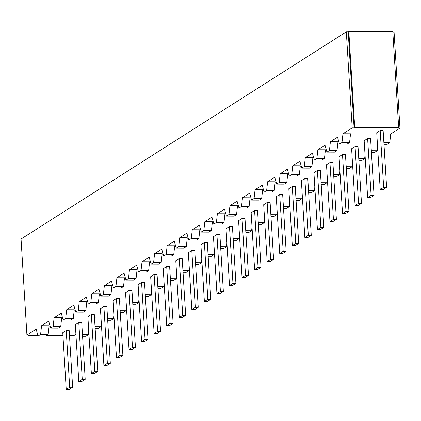 <?xml version="1.0" encoding="UTF-8"?>
<svg xmlns="http://www.w3.org/2000/svg" width="421" height="421" viewBox="0 0 421 421"><rect width="100%" height="100%" fill="white"/><g stroke="black" fill="none" stroke-linecap="round" stroke-linejoin="round"><path stroke-width="0.63" d="M26.923 335.048L21.05 239.017L346.32 31.859L352.193 127.884L342.968 133.757L341.994 142.519L339.484 144.119L337.553 137.204L330.406 141.756L329.438 150.518L326.928 152.118L324.996 145.203L317.85 149.755L316.876 158.517L314.366 160.117L312.435 153.202L305.288 157.754L304.32 166.516L301.81 168.116L299.878 161.201L292.732 165.753L291.764 174.515L289.248 176.115L287.322 169.2L280.175 173.752L279.202 182.514L276.692 184.114L274.76 177.199L267.614 181.751L266.646 190.513L264.13 192.113L262.204 185.198L255.058 189.75L254.084 198.512L251.574 200.112L249.642 193.197L242.496 197.744L241.528 206.511L239.017 208.106L237.086 201.191L229.94 205.743L228.966 214.505L226.456 216.105L224.525 209.19L217.378 213.742L216.41 222.504L213.9 224.104L211.968 217.189L204.822 221.741L203.853 230.503L201.338 232.103L199.412 225.188L192.265 229.74L191.292 238.502L188.782 240.102L186.85 233.187L179.704 237.739L178.736 246.501L176.22 248.101L174.294 241.186L167.148 245.738L166.174 254.5L163.664 256.1L161.732 249.185L154.586 253.737L153.618 262.499L151.107 264.099L149.176 257.184L142.03 261.736L141.056 270.498L138.546 272.098L136.615 265.183L129.468 269.735L128.5 278.497L125.99 280.097L124.058 273.182L116.912 277.734L115.938 286.496L113.428 288.096L111.502 281.181L104.355 285.733L103.382 294.495L100.872 296.095L98.94 289.18L91.794 293.726L90.825 302.488L88.31 304.088L86.384 297.173L79.237 301.725L78.264 310.488L75.754 312.087L73.822 305.172L66.676 309.724L65.708 318.487L63.192 320.086L61.266 313.171L54.12 317.723L53.146 326.486L50.636 328.085L48.704 321.17L41.558 325.722L40.59 334.485L38.079 336.084L36.148 329.169L26.923 335.048L28.817 335.053L28.191 335.453L37.911 335.495M342.968 133.757L350.546 133.794L349.577 142.556L347.067 144.156L339.484 144.119M352.193 127.884L354.087 127.889L354.714 127.489L398.682 127.689L398.055 128.089L399.95 128.1L390.725 133.973L383.347 133.941M377.295 141.966L370.785 141.94M364.733 149.965L358.229 149.939M352.177 157.964L345.673 157.938M339.615 165.963L333.111 165.932M327.059 173.962L320.555 173.931M314.503 181.961L307.993 181.93M301.941 189.96L295.437 189.929M289.385 197.959L282.875 197.928M276.823 205.958L270.319 205.927M264.267 213.957L257.763 213.926M251.705 221.951L245.201 221.925M239.149 229.95L232.645 229.924M226.587 237.949L220.083 237.923M214.031 245.948L207.527 245.922M201.475 253.947L194.965 253.921M188.913 261.946L182.409 261.915M176.357 269.945L169.852 269.914M163.795 277.944L157.291 277.913M151.239 285.943L144.735 285.912M138.677 293.942L132.173 293.911M126.121 301.941L119.617 301.91M113.565 309.94L107.055 309.909M101.003 317.934L94.499 317.908M88.447 325.933L81.937 325.907M75.922 334.474L74.68 335.263L69.486 335.642M46.573 335.537L62.939 335.611M41.558 325.722L49.141 325.759L48.168 334.521L45.657 336.121L38.079 336.084M54.12 317.723L61.698 317.76L60.729 326.522L58.219 328.122L50.636 328.085M66.676 309.724L74.259 309.761L73.286 318.523L70.775 320.123L63.192 320.086M79.237 301.725L86.815 301.762L85.847 310.524L83.332 312.124L75.754 312.087M91.794 293.726L99.377 293.763L98.403 302.525L95.893 304.125L88.31 304.088M104.355 285.733L111.933 285.764L110.965 294.526L108.45 296.126L100.872 296.095M116.912 277.734L124.49 277.765L123.521 286.527L121.011 288.127L113.428 288.096M129.468 269.735L137.051 269.766L136.078 278.528L133.568 280.128L125.99 280.097M142.03 261.736L149.608 261.767L148.639 270.529L146.129 272.129L138.546 272.098M154.586 253.737L162.169 253.768L161.196 262.53L158.685 264.13L151.107 264.099M167.148 245.738L174.726 245.769L173.757 254.537L171.242 256.131L163.664 256.1M179.704 237.739L187.287 237.776L186.314 246.538L183.803 248.137L176.22 248.101M192.265 229.74L199.843 229.777L198.875 238.539L196.36 240.138L188.782 240.102M204.822 221.741L212.405 221.778L211.431 230.54L208.921 232.139L201.338 232.103M217.378 213.742L224.961 213.779L223.988 222.541L221.478 224.14L213.9 224.104M229.94 205.743L237.518 205.78L236.549 214.542L234.039 216.141L226.456 216.105M242.496 197.744L250.079 197.781L249.106 206.543L246.595 208.142L239.017 208.106M255.058 189.75L262.636 189.782L261.667 198.544L259.152 200.143L251.574 200.112M267.614 181.751L275.197 181.783L274.224 190.545L271.713 192.144L264.13 192.113M280.175 173.752L287.753 173.784L286.785 182.546L284.27 184.145L276.692 184.114M292.732 165.753L300.315 165.785L299.342 174.547L296.831 176.146L289.248 176.115M305.288 157.754L312.871 157.786L311.903 166.548L309.388 168.147L301.81 168.116M317.85 149.755L325.428 149.787L324.459 158.554L321.949 160.154L314.366 160.117M330.406 141.756L337.989 141.793L337.016 150.555L334.506 152.155L326.928 152.118M78.774 322.491L81.732 322.507L85.205 379.337L82.253 379.321L78.774 322.491L75.322 324.691L78.795 381.521L81.753 381.537L85.205 379.337M91.336 314.492L94.288 314.508L97.767 371.338L94.809 371.322L91.336 314.492L87.878 316.692L91.357 373.522L94.315 373.538L97.767 371.338M103.892 306.493L106.85 306.509L110.323 363.339L107.371 363.328L103.892 306.493L100.44 308.693L103.913 365.528L106.871 365.539L110.323 363.339M116.449 298.494L119.406 298.51L122.885 355.34L119.927 355.329L116.449 298.494L112.996 300.694L116.475 357.529L119.432 357.54L122.885 355.34M129.01 290.495L131.968 290.511L135.441 347.341L132.483 347.33L129.01 290.495L125.558 292.695L129.031 349.53L131.989 349.541L135.441 347.341M141.567 282.496L144.524 282.512L148.003 339.342L145.045 339.331L141.567 282.496L138.114 284.696L141.593 341.531L144.545 341.542L148.003 339.342M154.128 274.503L157.086 274.513L160.559 331.343L157.601 331.332L154.128 274.503L150.671 276.702L154.149 333.532L157.107 333.543L160.559 331.343M166.684 266.504L169.642 266.514L173.12 323.349L170.163 323.333L166.684 266.504L163.232 268.703L166.705 325.533L169.663 325.544L173.12 323.349M179.246 258.505L182.198 258.515L185.677 315.35L182.719 315.334L179.246 258.505L175.789 260.704L179.267 317.534L182.225 317.55L185.677 315.35M191.802 250.506L194.76 250.516L198.233 307.351L195.281 307.335L191.802 250.506L188.35 252.705L191.823 309.535L194.781 309.551L198.233 307.351M204.359 242.507L207.316 242.517L210.795 299.352L207.837 299.336L204.359 242.507L200.906 244.706L204.385 301.536L207.343 301.552L210.795 299.352M216.92 234.508L219.878 234.523L223.351 291.353L220.394 291.337L216.92 234.508L213.468 236.707L216.941 293.537L219.899 293.553L223.351 291.353M229.477 226.509L232.434 226.524L235.913 283.354L232.955 283.338L229.477 226.509L226.024 228.708L229.503 285.538L232.455 285.554L235.913 283.354M242.038 218.51L244.996 218.525L248.469 275.355L245.511 275.339L242.038 218.51L238.586 220.709L242.059 277.539L245.017 277.555L248.469 275.355M254.594 210.511L257.552 210.526L261.031 267.356L258.073 267.346L254.594 210.511L251.142 212.71L254.616 269.545L257.573 269.556L261.031 267.356M267.156 202.512L270.108 202.527L273.587 259.357L270.629 259.347L267.156 202.512L263.699 204.711L267.177 261.546L270.135 261.557L273.587 259.357M279.712 194.513L282.67 194.528L286.143 251.358L283.191 251.348L279.712 194.513L276.26 196.712L279.733 253.547L282.691 253.558L286.143 251.358M292.269 186.514L295.226 186.529L298.705 243.359L295.747 243.349L292.269 186.514L288.817 188.713L292.295 245.548L295.253 245.559L298.705 243.359M304.83 178.52L307.788 178.53L311.261 235.36L308.304 235.35L304.83 178.52L301.378 180.72L304.851 237.549L307.809 237.56L311.261 235.36M317.387 170.521L320.344 170.531L323.823 227.366L320.865 227.351L317.387 170.521L313.934 172.721L317.413 229.55L320.365 229.561L323.823 227.366M329.948 162.522L332.906 162.532L336.379 219.367L333.421 219.352L329.948 162.522L326.496 164.722L329.969 221.551L332.927 221.567L336.379 219.367M342.505 154.523L345.462 154.533L348.941 211.368L345.983 211.353L342.505 154.523L339.052 156.723L342.526 213.552L345.483 213.568L348.941 211.368M355.066 146.524L358.018 146.534L361.497 203.369L358.539 203.354L355.066 146.524L351.609 148.724L355.087 205.553L358.045 205.569L361.497 203.369M367.622 138.525L370.58 138.541L374.053 195.37L371.101 195.355L367.622 138.525L364.17 140.725L367.644 197.554L370.601 197.57L374.053 195.37M380.184 130.526L383.136 130.542L386.615 187.371L383.657 187.356L380.184 130.526L376.727 132.726L380.205 189.555L383.163 189.571L386.615 187.371M66.218 330.49L69.176 330.506L72.649 387.336L69.691 387.32L66.218 330.49L62.761 332.69L66.239 389.52L69.197 389.536L72.649 387.336M66.239 389.52L69.691 387.32M78.795 381.521L82.253 379.321M91.357 373.522L94.809 371.322M103.913 365.528L107.371 363.328M116.475 357.529L119.927 355.329M129.031 349.53L132.483 347.33M141.593 341.531L145.045 339.331M154.149 333.532L157.601 331.332M166.705 325.533L170.163 323.333M179.267 317.534L182.719 315.334M191.823 309.535L195.281 307.335M204.385 301.536L207.837 299.336M216.941 293.537L220.394 291.337M229.503 285.538L232.955 283.338M242.059 277.539L245.511 275.339M254.616 269.545L258.073 267.346M267.177 261.546L270.629 259.347M279.733 253.547L283.191 251.348M292.295 245.548L295.747 243.349M304.851 237.549L308.304 235.35M317.413 229.55L320.865 227.351M329.969 221.551L333.421 219.352M342.526 213.552L345.983 211.353M355.087 205.553L358.539 203.354M367.644 197.554L371.101 195.355M380.205 189.555L383.657 187.356M341.994 142.519L349.577 142.556M346.32 31.859L348.214 31.864L354.087 127.889M399.95 128.1L394.077 32.075L392.835 32.07M348.214 31.864L348.841 31.464L392.809 31.664L398.682 127.689M390.725 133.973L389.757 142.735L387.241 144.335L383.984 144.319M88.757 331.017L88.347 334.7L85.837 336.3L82.574 336.284M101.314 323.018L100.908 326.701L98.393 328.301L95.135 328.285M113.875 315.019L113.465 318.702L110.955 320.302L107.692 320.292M126.432 307.02L126.026 310.703L123.511 312.303L120.248 312.293M138.993 299.026L138.583 302.71L136.072 304.304L132.81 304.294M151.549 291.027L151.139 294.711L148.629 296.31L145.366 296.295M164.106 283.028L163.701 286.712L161.19 288.311L157.928 288.296M176.667 275.029L176.257 278.713L173.747 280.312L170.484 280.297M189.224 267.03L188.819 270.714L186.303 272.313L183.046 272.298M201.785 259.031L201.375 262.715L198.865 264.314L195.602 264.299M214.342 251.032L213.936 254.716L211.421 256.315L208.158 256.3M226.903 243.033L226.493 246.717L223.983 248.316L220.72 248.301M239.46 235.034L239.049 238.718L236.539 240.317L233.276 240.302M252.016 227.035L251.611 230.719L249.1 232.318L245.838 232.303M264.577 219.036L264.167 222.72L261.657 224.319L258.394 224.309M277.134 211.042L276.729 214.721L274.213 216.32L270.956 216.31M289.695 203.043L289.285 206.727L286.775 208.327L283.512 208.311M302.252 195.044L301.846 198.728L299.331 200.328L296.068 200.312M314.813 187.045L314.403 190.729L311.893 192.329L308.63 192.313M327.37 179.046L326.959 182.73L324.449 184.33L321.186 184.314M339.926 171.047L339.521 174.731L337.01 176.331L333.748 176.315M352.488 163.048L352.077 166.732L349.567 168.332L346.304 168.316M365.044 155.049L364.639 158.733L362.123 160.333L358.866 160.317M377.605 147.05L377.195 150.734L374.685 152.334L371.422 152.318M389.757 142.735L383.884 142.708M28.191 335.453L28.165 335.053M88.347 334.7L82.474 334.674M100.908 326.701L95.035 326.675M113.465 318.702L107.592 318.676M126.026 310.703L120.153 310.677M138.583 302.71L132.71 302.678M151.139 294.711L145.271 294.684M163.701 286.712L157.828 286.685M176.257 278.713L170.384 278.686M188.819 270.714L182.946 270.687M201.375 262.715L195.502 262.688M213.936 254.716L208.063 254.689M226.493 246.717L220.62 246.69M239.049 238.718L233.181 238.691M251.611 230.719L245.738 230.692M264.167 222.72L258.294 222.693M276.729 214.721L270.856 214.694M289.285 206.727L283.412 206.695M301.846 198.728L295.974 198.701M314.403 190.729L308.53 190.702M326.959 182.73L321.091 182.703M339.521 174.731L333.648 174.704M352.077 166.732L346.204 166.705M364.639 158.733L358.766 158.706M377.195 150.734L371.322 150.707M348.841 31.464L354.714 127.489M40.59 334.485L48.168 334.521M53.146 326.486L60.729 326.522M65.708 318.487L73.286 318.523M78.264 310.488L85.847 310.524M90.825 302.488L98.403 302.525M103.382 294.495L110.965 294.526M115.938 286.496L123.521 286.527M128.5 278.497L136.078 278.528M141.056 270.498L148.639 270.529M153.618 262.499L161.196 262.53M166.174 254.5L173.757 254.537M178.736 246.501L186.314 246.538M191.292 238.502L198.875 238.539M203.853 230.503L211.431 230.54M216.41 222.504L223.988 222.541M228.966 214.505L236.549 214.542M241.528 206.511L249.106 206.543M254.084 198.512L261.667 198.544M266.646 190.513L274.224 190.545M279.202 182.514L286.785 182.546M291.764 174.515L299.342 174.547M304.32 166.516L311.903 166.548M316.876 158.517L324.459 158.554M329.438 150.518L337.016 150.555"/></g></svg>
